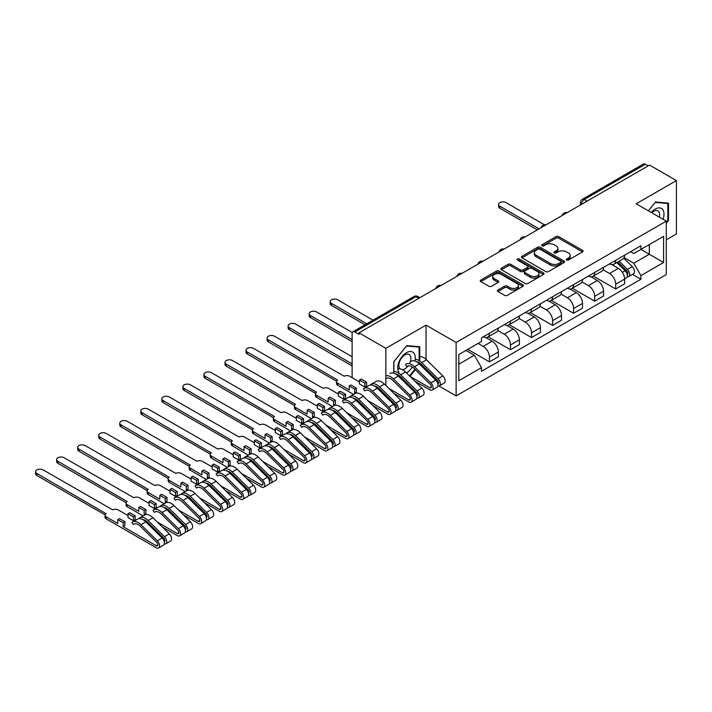 <?xml version="1.0" encoding="UTF-8"?>
<svg xmlns="http://www.w3.org/2000/svg" width="712" height="712" viewBox="0 0 712 712"><rect width="100%" height="100%" fill="white"/><g stroke="black" fill="none" stroke-linecap="round" stroke-linejoin="round"><path stroke-width="1.07" d="M566.636 260.031A1.308 0.756 0 0 0 568.487 260.031L582.558 251.915A1.869 1.077 0 0 0 583.11 251.149A1.869 1.077 0 0 0 582.558 250.384L558.724 236.624A1.869 1.077 0 0 0 556.081 236.624L542.01 244.741A1.308 0.756 0 0 0 541.627 245.284A1.308 0.756 0 0 0 542.01 245.818A1.308 0.756 0 0 0 543.861 245.818L545.686 244.768A5.99 3.462 0 0 1 554.159 244.768L556.143 245.907A5.99 3.462 0 0 1 557.897 248.355A5.99 3.462 0 0 1 556.143 250.802L554.328 251.852A1.308 0.756 0 0 0 553.936 252.386A1.308 0.756 0 0 0 554.328 252.92A1.308 0.756 0 0 0 556.179 252.92L557.994 251.87A5.99 3.462 0 0 1 566.476 251.87L568.461 253.018A5.99 3.462 0 0 1 570.214 255.466A5.99 3.462 0 0 1 568.461 257.913L566.636 258.963A1.308 0.756 0 0 0 566.254 259.497A1.308 0.756 0 0 0 566.636 260.031L566.636 258.963M497.955 289.98A1.869 1.077 0 0 0 497.403 290.745A1.869 1.077 0 0 0 497.955 291.511L504.639 295.373A1.869 1.077 0 0 0 507.291 295.373L522.911 286.349A1.869 1.077 0 0 0 523.462 285.583A1.869 1.077 0 0 0 522.911 284.818L499.076 271.058A1.869 1.077 0 0 0 496.433 271.058L480.805 280.083A1.869 1.077 0 0 0 480.262 280.848A1.869 1.077 0 0 0 480.805 281.605L488.886 286.268A1.869 1.077 0 0 0 491.529 286.268L498.213 282.415A1.869 1.077 0 0 0 498.765 281.649A1.869 1.077 0 0 0 498.213 280.884L494.208 278.57A5.011 2.893 0 0 1 492.748 276.523A5.011 2.893 0 0 1 495.837 273.853A5.011 2.893 0 0 1 501.293 274.485L516.983 283.536A5.011 2.893 0 0 1 518.452 285.583A5.011 2.893 0 0 1 515.363 288.253A5.011 2.893 0 0 1 509.899 287.63L507.291 286.117A1.869 1.077 0 0 0 504.639 286.117L497.955 289.98L497.955 291.511M456.125 342.481L426.043 325.117L385.851 348.328L358.999 332.824L649.558 165.077L676.4 180.572L636.199 203.783L666.281 221.147L456.125 342.481L456.125 395.908L666.281 274.574L666.281 221.147M545.819 271.592A1.869 1.077 0 0 0 548.462 271.592L564.091 262.577A1.869 1.077 0 0 0 564.634 261.811A1.869 1.077 0 0 0 564.091 261.046L540.257 247.287A1.869 1.077 0 0 0 537.604 247.287L521.985 256.311A1.869 1.077 0 0 0 521.433 257.068A1.869 1.077 0 0 0 521.985 257.833L545.819 271.592M517.936 260.316A1.308 0.756 0 0 1 519.271 260.503L543.478 274.476L527.877 283.483A1.869 1.077 0 0 1 525.225 283.483L501.399 269.723L501.399 268.193A1.869 1.077 0 0 0 500.848 268.958A1.869 1.077 0 0 0 501.399 269.723M501.399 268.193L508.083 264.33A1.869 1.077 0 0 1 510.727 264.33L520.392 269.91A1.869 1.077 0 0 0 523.044 269.91L527.476 267.356A1.869 1.077 0 0 0 528.028 266.591A1.869 1.077 0 0 0 527.476 265.825L517.419 260.013A1.308 0.756 0 0 1 517.037 259.48A1.308 0.756 0 0 1 517.838 258.776A1.308 0.756 0 0 1 519.271 258.945L543.496 272.936A1.869 1.077 0 0 1 544.048 273.702A1.869 1.077 0 0 1 543.496 274.458L543.496 272.936M666.281 239.837L676.4 233.999L676.4 180.572M439.01 386.029L456.125 395.908M396.237 395.747L397.109 395.249M417.285 383.599L418.149 383.101M358.999 332.824L358.999 334.382L354.825 331.97A3.818 2.207 -120 0 0 352.912 331.783A3.818 2.207 -120 0 0 352.12 333.528L352.12 377.609A3.818 2.207 -120 0 0 352.128 377.689M385.851 348.328L385.851 385.495M385.851 395.24L385.851 396.673M587.106 201.131L584.267 199.502A3.818 2.207 60 0 0 582.363 199.307L643.47 164.036A3.818 2.207 60 0 1 645.375 164.223L584.267 199.502A3.818 2.207 120 0 0 581.571 204.175L581.571 204.326M648.205 165.851L645.375 164.223M615.702 260.325A8.775 5.064 60 0 1 613.878 264.259L622.786 259.123A8.775 5.064 -120 0 0 624.602 255.181M603.064 269.768L609.499 273.488A8.775 5.064 60 0 1 615.702 284.23L624.602 279.095A8.775 5.064 -120 0 0 618.399 268.344L612.026 264.668M624.602 279.095L624.602 283.839L615.702 288.983L593.381 276.096M613.878 264.259A8.775 5.064 60 0 1 609.561 263.867M615.702 284.23L615.702 288.983M594.654 272.474A8.775 5.064 60 0 1 592.838 276.407L601.738 271.272A8.775 5.064 -120 0 0 603.562 267.329M572.341 288.244L594.654 301.132L603.562 295.987L603.562 291.244A8.775 5.064 -120 0 0 597.35 280.492L590.978 276.817M592.838 276.407A8.775 5.064 60 0 1 588.521 276.016M582.024 281.916L588.45 285.637A8.775 5.064 60 0 1 594.654 296.379L594.654 301.132M573.614 284.622A8.775 5.064 60 0 1 571.798 288.556L580.698 283.421A8.775 5.064 -120 0 0 582.514 279.478M551.293 300.393L573.614 313.28L582.514 308.136L582.514 303.392A8.775 5.064 -120 0 0 576.311 292.641L569.938 288.965M571.798 288.556A8.775 5.064 60 0 1 567.473 288.164M560.976 294.074L567.411 297.785A8.775 5.064 60 0 1 573.614 308.527L573.614 313.28M552.574 296.77A8.775 5.064 60 0 1 550.75 300.704L559.659 295.569A8.775 5.064 -120 0 0 561.474 291.626M530.253 312.541L552.574 325.428L561.474 320.293L561.474 315.541A8.775 5.064 -120 0 0 555.271 304.789L548.899 301.114M550.75 300.704A8.775 5.064 60 0 1 546.433 300.313M539.936 306.222L546.362 309.934A8.775 5.064 60 0 1 552.574 320.676L552.574 325.428M531.526 308.919A8.775 5.064 60 0 1 529.71 312.862L538.61 307.718A8.775 5.064 -120 0 0 540.426 303.775M509.214 324.69L531.526 337.577L540.435 332.442L540.435 327.689A8.775 5.064 -120 0 0 534.222 316.938L527.85 313.262M529.71 312.862A8.775 5.064 60 0 1 525.394 312.461M518.897 318.371L525.322 322.082A8.775 5.064 60 0 1 531.526 332.824L531.526 337.577M510.486 321.067A8.775 5.064 60 0 1 508.671 325.01L517.571 319.866A8.775 5.064 -120 0 0 519.386 315.923M488.165 336.838L510.486 349.726L519.386 344.59L519.386 339.838A8.775 5.064 -120 0 0 513.183 329.086L506.811 325.411M508.671 325.01A8.775 5.064 60 0 1 504.345 324.61M497.848 330.519L504.283 334.231A8.775 5.064 60 0 1 510.486 344.973L510.486 349.726M489.438 333.216A8.775 5.064 60 0 1 487.622 337.159L496.531 332.014A8.775 5.064 -120 0 0 498.347 328.081M467.793 349.378L489.438 361.874L498.347 356.739L498.347 351.986A8.775 5.064 -120 0 0 492.143 341.235L485.771 337.559M487.622 337.159A8.775 5.064 60 0 1 483.306 336.758M478.108 343.415L483.234 346.379A8.775 5.064 60 0 1 489.438 357.121L489.438 361.874M630.601 251.719L633.778 253.543L663.584 236.34L649.291 244.59L649.291 254.246L633.778 263.2L624.104 257.619M458.822 364.215L474.334 355.252L481.481 367.641L458.822 380.724L458.822 354.558L481.481 341.475L481.481 337.808L640.925 245.756L640.925 249.423L663.584 262.505L640.925 275.589L633.778 263.2M663.584 236.34L663.584 262.505M481.481 367.641L481.481 371.299L640.925 279.246L640.925 275.589M666.281 223.292L668.506 220.524L668.506 203.169L655.494 202.003L648.401 210.823L655.218 202.386L667.838 203.516L667.838 220.328L666.281 222.26M426.043 325.117L426.043 359.355M426.043 369.074L426.043 370.516M402.218 379.914L403.82 380.057M419.768 361.029L419.768 346.771L406.757 345.614L393.736 361.803L393.736 373.15M419.68 364.241L419.768 363.067M409.943 376.354L415.318 369.67M474.334 355.252L465.968 350.429M632.47 274.369L640.925 279.246M667.838 220.133L668.506 220.524M419.279 363.85L419.768 364.126M567.161 260.218L568.461 259.471A5.99 3.462 0 0 0 570.214 257.023L570.214 255.466M557.897 248.355L557.897 249.912A5.99 3.462 0 0 1 556.143 252.36L554.844 253.107M582.558 250.384L582.558 251.915L558.724 238.182A1.869 1.077 0 0 0 556.081 238.182L542.535 245.996M564.091 261.046L564.091 262.577L540.257 248.844A1.869 1.077 0 0 0 537.604 248.844L522.012 257.851M560.78 262.345A1.308 0.756 0 0 0 561.163 261.811A1.308 0.756 0 0 0 560.78 261.277L539.856 249.2A1.308 0.756 0 0 0 538.005 249.2L536.083 250.304A5.99 3.462 0 0 0 534.329 252.751A5.99 3.462 0 0 0 536.083 255.199L550.385 263.458A5.99 3.462 0 0 0 558.858 263.458L560.78 262.345L560.78 263.903A1.308 0.756 0 0 0 561.163 263.369L561.163 261.811M534.329 252.751L534.329 254.309A5.99 3.462 0 0 0 536.083 256.756L536.083 255.199M560.78 263.903L558.858 265.015A5.99 3.462 0 0 1 550.385 265.015L536.083 256.756M501.417 269.732L508.083 265.887L508.083 264.33M528.028 266.591L528.028 268.148A1.869 1.077 0 0 1 527.476 268.913L523.044 271.468A1.869 1.077 0 0 1 520.392 271.468L510.727 265.887A1.869 1.077 0 0 0 508.083 265.887M530.422 275.704A5.011 2.893 0 0 0 535.887 276.327A5.011 2.893 0 0 0 538.975 273.657A5.011 2.893 0 0 0 537.507 271.61L531.98 268.424A1.869 1.077 0 0 0 529.336 268.424L524.895 270.987A1.869 1.077 0 0 0 524.352 271.744A1.869 1.077 0 0 0 524.895 272.509L530.422 275.704L530.422 277.262A5.011 2.893 0 0 0 535.887 277.885A5.011 2.893 0 0 0 538.975 275.215L538.975 273.657M524.352 271.744L524.352 273.31A1.869 1.077 0 0 0 524.895 274.067L524.895 272.509M530.422 277.262L524.895 274.067M518.452 285.583L518.452 287.141A5.011 2.893 0 0 1 515.363 289.811A5.011 2.893 0 0 1 509.899 289.188L507.291 287.675A1.869 1.077 0 0 0 504.639 287.675L497.982 291.519M492.748 276.523L492.748 278.08A5.011 2.893 0 0 0 494.208 280.127L494.208 278.57M498.195 282.424L494.208 280.127M522.884 286.366L499.076 272.616A1.869 1.077 0 0 0 496.433 272.616L480.831 281.623M616.832 262.559L625.118 270.738A4.77 2.75 60 0 1 626.382 277.885L624.602 278.917M618.488 264.188L622.003 266.217M544.288 224.698L506.036 202.617A4.388 2.537 -0 0 0 501.248 202.066A4.388 2.537 -0 0 0 498.542 204.406A4.388 2.537 -0 0 0 499.833 206.195L539.082 228.863M617.749 262.025L626.827 270.987A2.287 1.326 60 0 1 627.432 274.414A2.287 1.326 60 0 1 627.227 274.494M619.129 261.233L627.414 269.412A4.77 2.75 60 0 1 628.669 276.559A4.77 2.75 60 0 1 627.236 276.719M623.765 258.216L632.274 266.608A4.77 2.75 60 0 1 633.529 273.755L628.669 276.559M537.329 229.869L499.833 208.224A4.388 2.537 180 0 1 498.542 206.435L498.542 204.406M663.041 219.278A12.398 7.156 120 0 0 662.819 209.755A12.398 7.156 120 0 0 651.249 212.47M659.33 217.133A8.491 4.904 120 0 0 658.822 211.811A8.491 4.904 120 0 0 657.87 210.93A8.491 4.904 120 0 0 651.765 212.763M667.002 203.027L667.838 203.516M414.847 361.029A12.398 7.156 120 0 0 414.081 353.366A12.398 7.156 120 0 0 402.102 356.57A12.398 7.156 120 0 0 398.889 372.26M409.489 363.69A8.491 4.904 120 0 0 410.085 355.422A8.491 4.904 120 0 0 409.133 354.54A8.491 4.904 120 0 0 401.23 358.501A8.491 4.904 120 0 0 399.69 368.353A8.491 4.904 120 0 0 400.108 368.843M403.072 379.318L401.47 379.176M393.87 373.195L393.87 361.687L406.481 345.996L419.101 347.118L419.101 360.592M418.264 346.637L419.101 347.118M419.101 362.622L419.101 363.672M414.856 369.217L409.48 375.9M406.472 372.937A12.398 7.156 120 0 0 412.328 366.983M402.369 369.635A8.491 4.904 120 0 0 408.083 365.915M372.99 320.186L337.693 299.805A4.388 2.537 -0 0 0 332.905 299.254A4.388 2.537 -0 0 0 330.199 301.594A4.388 2.537 -0 0 0 331.489 303.392L366.787 323.773M365.034 324.788L331.489 305.412A4.388 2.537 180 0 1 330.199 303.623L330.199 301.594M409.881 376.292L429.754 387.773A2.287 1.326 -120 0 0 430.893 387.88A2.287 1.326 -120 0 0 430.297 384.453L413.93 368.309A8.962 5.18 -120 0 0 407.326 366.217M406.846 366.564L405.475 364.517A11.445 6.613 60 0 1 406.089 364.072A11.445 6.613 60 0 1 414.517 366.742L430.876 382.878A4.77 2.75 60 0 1 432.139 390.034A4.77 2.75 60 0 1 429.754 389.793L414.829 381.178M410.949 361.269A11.445 6.613 60 0 1 419.368 363.939L435.735 380.075A4.77 2.75 60 0 1 436.99 387.23L432.139 390.034M429.096 373.533L432.611 375.562M352.298 332.54L316.644 311.954A4.388 2.537 -0 0 0 311.865 311.411A4.388 2.537 -0 0 0 309.159 313.743A4.388 2.537 -0 0 0 310.441 315.541L352.12 339.606M416.395 361.678A8.962 5.18 60 0 1 421.077 364.179L437.444 380.324A2.287 1.326 60 0 1 438.049 383.759A2.287 1.326 60 0 1 437.836 383.839M415.14 359.418A11.445 6.613 60 0 1 421.664 362.613L438.031 378.757A4.77 2.75 60 0 1 439.286 385.904A4.77 2.75 60 0 1 437.844 386.055M419.768 356.623A11.445 6.613 60 0 1 426.524 359.809L442.882 375.954A4.77 2.75 60 0 1 444.146 383.101L439.286 385.904M352.12 341.627L310.441 317.561A4.388 2.537 180 0 1 309.159 315.772L309.159 313.743M388.832 388.44L408.706 399.922A2.287 1.326 -120 0 0 409.854 400.037A2.287 1.326 -120 0 0 409.249 396.602L392.89 380.457A8.962 5.18 -120 0 0 386.287 378.375M389.9 373.417A11.445 6.613 60 0 1 398.328 376.087L414.695 392.223A4.77 2.75 60 0 1 415.95 399.379L411.091 402.182A4.77 2.75 60 0 1 408.706 401.942L393.781 393.327M385.851 375.874A11.445 6.613 60 0 1 393.469 378.891L409.836 395.026A4.77 2.75 60 0 1 411.091 402.182M408.056 385.682L411.572 387.711M352.12 356.739L295.605 324.102A4.388 2.537 -0 0 0 290.825 323.56A4.388 2.537 -0 0 0 288.111 325.9A4.388 2.537 -0 0 0 289.401 327.689L352.12 363.903M395.347 373.836A8.962 5.18 60 0 1 400.037 376.328L416.404 392.472A2.287 1.326 60 0 1 417.001 395.908A2.287 1.326 60 0 1 416.796 395.988M393.87 371.575A11.445 6.613 60 0 1 400.625 374.761L416.983 390.906A4.77 2.75 60 0 1 418.247 398.053A4.77 2.75 60 0 1 416.805 398.204M397.768 368.967A11.445 6.613 60 0 1 405.475 371.958L421.842 388.102A4.77 2.75 60 0 1 423.097 395.249L418.247 398.053M352.12 365.923L289.401 329.709A4.388 2.537 180 0 1 288.111 327.921L288.111 325.9M359.471 381.926L349.628 376.248A3.818 2.198 -0 0 0 344.234 376.248L274.565 336.251A4.388 2.537 -0 0 0 269.777 335.708A4.388 2.537 -0 0 0 267.071 338.049A4.388 2.537 -0 0 0 268.353 339.838L337.622 380.057A3.818 2.198 -0 0 0 336.509 381.614A3.818 2.198 -0 0 0 337.622 383.172L349.227 389.873L349.227 385.975L354.62 389.09L354.62 392.988L356.374 391.974L356.374 388.084L350.98 384.97L349.227 385.975M359.471 380.057L364.873 383.172L366.627 382.166L361.233 379.051L359.471 380.057L359.471 383.955L364.873 387.07L366.627 386.055L367.321 386.456M367.793 400.589L387.666 412.07A2.287 1.326 -120 0 0 388.814 412.186A2.287 1.326 -120 0 0 388.209 408.75L371.842 392.606A8.962 5.18 -120 0 0 365.247 390.523A8.962 5.18 -120 0 0 364.758 390.87L363.387 388.814A11.445 6.613 60 0 1 364.001 388.369A11.445 6.613 60 0 1 372.429 391.039L388.797 407.175A4.77 2.75 60 0 1 390.051 414.331A4.77 2.75 60 0 1 387.666 414.09L372.741 405.475M365.79 390.274L364.758 390.87M364.001 388.369L368.861 385.566A11.445 6.613 60 0 1 377.289 388.236L393.647 404.372A4.77 2.75 60 0 1 394.911 411.527L390.051 414.331M354.62 392.988L355.332 393.398M387.017 397.83L390.523 399.859M374.307 385.984A8.962 5.18 60 0 1 378.998 388.476L395.356 404.621A2.287 1.326 60 0 1 395.961 408.056A2.287 1.326 60 0 1 395.756 408.136M370.774 385.032L370.534 384.685A11.445 6.613 60 0 1 371.157 384.24A11.445 6.613 60 0 1 379.576 386.91L395.943 403.054A4.77 2.75 60 0 1 397.198 410.201A4.77 2.75 60 0 1 395.756 410.352M371.157 384.24L376.007 381.436A11.445 6.613 60 0 1 384.435 384.106L400.803 400.251A4.77 2.75 60 0 1 402.058 407.397L397.198 410.201M353.561 394.404L337.622 385.201A3.818 2.198 180 0 1 336.509 383.643L336.509 381.614M336.562 381.24L268.353 341.858A4.388 2.537 180 0 1 267.071 340.069L267.071 338.049M366.627 382.166L366.627 386.055M364.873 383.172L364.873 387.07M354.62 389.09L356.374 388.084M338.431 394.074L328.588 388.396A3.818 2.198 -0 0 0 323.186 388.396L253.517 348.399A4.388 2.537 -0 0 0 248.737 347.857A4.388 2.537 -0 0 0 246.032 350.197A4.388 2.537 -0 0 0 247.313 351.986L316.582 392.205A3.818 2.198 -0 0 0 315.46 393.763A3.818 2.198 -0 0 0 316.582 395.32L328.179 402.022L328.179 398.133L333.572 401.248L333.572 405.137L335.334 404.122L335.334 400.233L329.932 397.118L328.179 398.133M338.431 392.205L343.825 395.32L345.578 394.315L340.185 391.2L338.431 392.205L338.431 396.103L343.825 399.218L345.578 398.204L346.272 398.604M346.744 412.738L366.627 424.219A2.287 1.326 -120 0 0 367.766 424.334A2.287 1.326 -120 0 0 367.17 420.899L350.802 404.754A8.962 5.18 -120 0 0 344.199 402.672A8.962 5.18 -120 0 0 343.718 403.019L342.347 400.963A11.445 6.613 60 0 1 342.962 400.518A11.445 6.613 60 0 1 351.39 403.188L367.748 419.332A4.77 2.75 60 0 1 369.012 426.479A4.77 2.75 60 0 1 366.627 426.239L351.692 417.624M344.742 402.422L343.718 403.019M342.962 400.518L347.821 397.714A11.445 6.613 60 0 1 356.24 400.384L372.607 416.529A4.77 2.75 60 0 1 373.862 423.676L369.012 426.479M333.572 405.137L334.293 405.555M365.968 409.978L369.483 412.008M353.259 398.133A8.962 5.18 60 0 1 357.949 400.625L374.316 416.769A2.287 1.326 60 0 1 374.921 420.205A2.287 1.326 60 0 1 374.708 420.285M349.726 397.18L349.494 396.833A11.445 6.613 60 0 1 350.108 396.397A11.445 6.613 60 0 1 358.537 399.058L374.904 415.203A4.77 2.75 60 0 1 376.159 422.35A4.77 2.75 60 0 1 374.717 422.501M350.108 396.397L354.968 393.594A11.445 6.613 60 0 1 363.396 396.255L379.754 412.399A4.77 2.75 60 0 1 381.018 419.546L376.159 422.35M332.513 406.552L316.582 397.349A3.818 2.198 180 0 1 315.46 395.792L315.46 393.763M315.523 393.389L247.313 354.006A4.388 2.537 180 0 1 246.032 352.218L246.032 350.197M345.578 394.315L345.578 398.204M343.825 395.32L343.825 399.218M333.572 401.248L335.334 400.233M317.392 406.232L307.54 400.545A3.818 2.198 -0 0 0 302.146 400.545L232.477 360.548A4.388 2.537 -0 0 0 227.698 360.005A4.388 2.537 -0 0 0 224.983 362.346A4.388 2.537 -0 0 0 226.274 364.135L295.533 404.363A3.818 2.198 -0 0 0 294.421 405.92A3.818 2.198 -0 0 0 295.533 407.478L307.139 414.17L307.139 410.281L312.532 413.396L312.532 417.285L314.286 416.271L314.286 412.382L308.892 409.267L307.139 410.281M317.392 404.363L322.785 407.478L324.538 406.463L319.145 403.348L317.392 404.363L317.392 408.252L322.785 411.367L324.538 410.352L325.233 410.753M325.704 424.895L345.578 436.367A2.287 1.326 -120 0 0 346.726 436.483A2.287 1.326 -120 0 0 346.121 433.047L329.763 416.903A8.962 5.18 -120 0 0 323.159 414.82A8.962 5.18 -120 0 0 322.678 415.167L321.299 413.111A11.445 6.613 60 0 1 321.922 412.666A11.445 6.613 60 0 1 330.341 415.336L346.708 431.481A4.77 2.75 60 0 1 347.963 438.628A4.77 2.75 60 0 1 345.578 438.387L330.653 429.772M323.702 414.571L322.678 415.167M321.922 412.666L326.772 409.863A11.445 6.613 60 0 1 335.201 412.533L351.568 428.677A4.77 2.75 60 0 1 352.823 435.824L347.963 438.628M312.532 417.285L313.253 417.704M344.928 422.127L348.444 424.156M332.219 410.281A8.962 5.18 60 0 1 336.91 412.773L353.268 428.918A2.287 1.326 60 0 1 353.873 432.353A2.287 1.326 60 0 1 353.668 432.433M328.686 409.338L328.454 408.982A11.445 6.613 60 0 1 329.069 408.546A11.445 6.613 60 0 1 337.497 411.207L353.855 427.351A4.77 2.75 60 0 1 355.119 434.498A4.77 2.75 60 0 1 353.677 434.649M329.069 408.546L333.919 405.742A11.445 6.613 60 0 1 342.347 408.403L358.715 424.548A4.77 2.75 60 0 1 359.969 431.695L355.119 434.498M311.473 418.7L295.533 409.498A3.818 2.198 180 0 1 294.421 407.94L294.421 405.92M294.474 405.537L226.274 366.155A4.388 2.537 180 0 1 224.983 364.366L224.983 362.346M324.538 406.463L324.538 410.352M322.785 407.478L322.785 411.367M312.532 413.396L314.286 412.382M296.343 418.38L286.5 412.693A3.818 2.198 -0 0 0 281.107 412.693L211.437 372.705A4.388 2.537 -0 0 0 206.649 372.154A4.388 2.537 -0 0 0 203.944 374.494A4.388 2.537 -0 0 0 205.225 376.283L274.494 416.511A3.818 2.198 -0 0 0 273.381 418.069A3.818 2.198 -0 0 0 274.494 419.626L286.091 426.319L286.091 422.43L291.493 425.545L291.493 429.434L293.246 428.419L293.246 424.53L287.853 421.415L286.091 422.43M296.343 416.511L301.746 419.626L303.499 418.612L298.097 415.497L296.343 416.511L296.343 420.4L301.746 423.515L303.499 422.501L304.193 422.901M304.665 437.043L324.538 448.515A2.287 1.326 -120 0 0 325.687 448.631A2.287 1.326 -120 0 0 325.081 445.196L308.714 429.051A8.962 5.18 -120 0 0 302.119 426.969A8.962 5.18 -120 0 0 301.63 427.316L300.259 425.26A11.445 6.613 60 0 1 300.873 424.815A11.445 6.613 60 0 1 309.302 427.485L325.669 443.629A4.77 2.75 60 0 1 326.924 450.776A4.77 2.75 60 0 1 324.538 450.545L309.613 441.921M302.653 426.719L301.63 427.316M300.873 424.815L305.733 422.011A11.445 6.613 60 0 1 314.161 424.681L330.519 440.826A4.77 2.75 60 0 1 331.783 447.973L326.924 450.776M291.493 429.434L292.205 429.852M323.889 434.276L327.395 436.305M311.18 422.43A8.962 5.18 60 0 1 315.861 424.922L332.228 441.066A2.287 1.326 60 0 1 332.833 444.502A2.287 1.326 60 0 1 332.62 444.582M307.637 421.486L307.406 421.13A11.445 6.613 60 0 1 308.029 420.694A11.445 6.613 60 0 1 316.448 423.355L332.815 439.5A4.77 2.75 60 0 1 334.07 446.647A4.77 2.75 60 0 1 332.629 446.798M308.029 420.694L312.88 417.891A11.445 6.613 60 0 1 321.308 420.552L337.666 436.696A4.77 2.75 60 0 1 338.93 443.843L334.07 446.647M290.434 430.849L274.494 421.646A3.818 2.198 180 0 1 273.381 420.089L273.381 418.069M273.435 417.686L205.225 378.312A4.388 2.537 180 0 1 203.944 376.514L203.944 374.494M303.499 418.612L303.499 422.501M301.746 419.626L301.746 423.515M291.493 425.545L293.246 424.53M275.304 430.529L265.46 424.842A3.818 2.198 -0 0 0 260.058 424.842L190.389 384.854A4.388 2.537 -0 0 0 185.61 384.302A4.388 2.537 -0 0 0 182.904 386.643A4.388 2.537 -0 0 0 184.185 388.432L253.454 428.66A3.818 2.198 -0 0 0 252.333 430.217A3.818 2.198 -0 0 0 253.454 431.775L265.051 438.467L265.051 434.578L270.444 437.693L270.444 441.582L272.198 440.568L272.198 436.678L266.804 433.563L265.051 434.578M275.304 428.66L280.697 431.775L282.45 430.76L277.057 427.645L275.304 428.66L275.304 432.549L280.697 435.664L282.45 434.649L283.145 435.05M283.616 449.192L303.499 460.664A2.287 1.326 -120 0 0 304.638 460.78A2.287 1.326 -120 0 0 304.033 457.344L287.675 441.2A8.962 5.18 -120 0 0 281.071 439.117A8.962 5.18 -120 0 0 280.59 439.464L279.22 437.408A11.445 6.613 60 0 1 279.834 436.963A11.445 6.613 60 0 1 288.262 439.633L304.62 455.778A4.77 2.75 60 0 1 305.884 462.925A4.77 2.75 60 0 1 303.499 462.693L288.565 454.069M281.614 438.868L280.59 439.464M279.834 436.963L284.684 434.16A11.445 6.613 60 0 1 293.113 436.83L309.48 452.974A4.77 2.75 60 0 1 310.735 460.121L305.884 462.925M270.444 441.582L271.165 442.001M302.84 446.424L306.356 448.453M290.131 434.578A8.962 5.18 60 0 1 294.821 437.079L311.188 453.215A2.287 1.326 60 0 1 311.794 456.65A2.287 1.326 60 0 1 311.58 456.73M286.598 433.635L286.366 433.279A11.445 6.613 60 0 1 286.981 432.843A11.445 6.613 60 0 1 295.409 435.504L311.767 451.648A4.77 2.75 60 0 1 313.031 458.795A4.77 2.75 60 0 1 311.589 458.955M286.981 432.843L291.84 430.039A11.445 6.613 60 0 1 300.268 432.7L316.626 448.845A4.77 2.75 60 0 1 317.881 455.992L313.031 458.795M269.385 442.998L253.454 433.795A3.818 2.198 180 0 1 252.333 432.237L252.333 430.217M252.395 429.834L184.185 390.461A4.388 2.537 180 0 1 182.904 388.663L182.904 386.643M282.45 430.76L282.45 434.649M280.697 431.775L280.697 435.664M270.444 437.693L272.198 436.678M254.264 442.677L244.412 436.99A3.818 2.198 -0 0 0 239.018 436.99L169.349 397.002A4.388 2.537 -0 0 0 164.57 396.45A4.388 2.537 -0 0 0 161.855 398.791A4.388 2.537 -0 0 0 163.146 400.58L232.406 440.808A3.818 2.198 -0 0 0 231.293 442.366A3.818 2.198 -0 0 0 232.406 443.923L244.011 450.616L244.011 446.727L249.405 449.842L249.405 453.731L251.158 452.725L251.158 448.827L245.765 445.712L244.011 446.727M254.264 440.808L259.658 443.923L261.411 442.909L256.017 439.793L254.264 440.808L254.264 444.697L259.658 447.812L261.411 446.798L262.105 447.207M262.577 461.34L282.45 472.812A2.287 1.326 -120 0 0 283.599 472.928A2.287 1.326 -120 0 0 282.993 469.493L266.626 453.348A8.962 5.18 -120 0 0 260.031 451.266A8.962 5.18 -120 0 0 259.551 451.613L258.171 449.557A11.445 6.613 60 0 1 258.785 449.121A11.445 6.613 60 0 1 267.214 451.782L283.581 467.926A4.77 2.75 60 0 1 284.836 475.073A4.77 2.75 60 0 1 282.45 474.842L267.525 466.218M260.574 451.016L259.551 451.613M258.785 449.121L263.645 446.317A11.445 6.613 60 0 1 272.073 448.978L288.431 465.123A4.77 2.75 60 0 1 289.695 472.27L284.836 475.073M249.405 453.731L250.126 454.149M281.801 458.572L285.316 460.602M269.091 446.727A8.962 5.18 60 0 1 273.782 449.228L290.14 465.363A2.287 1.326 60 0 1 290.745 468.799A2.287 1.326 60 0 1 290.541 468.879M265.558 445.783L265.318 445.436A11.445 6.613 60 0 1 265.941 444.991A11.445 6.613 60 0 1 274.369 447.652L290.727 463.797A4.77 2.75 60 0 1 291.982 470.943A4.77 2.75 60 0 1 290.549 471.104M265.941 444.991L270.791 442.188A11.445 6.613 60 0 1 279.22 444.849L295.587 460.993A4.77 2.75 60 0 1 296.842 468.14L291.982 470.943M248.346 455.146L232.406 445.943A3.818 2.198 180 0 1 231.293 444.386L231.293 442.366M231.347 441.983L163.146 402.609A4.388 2.537 180 0 1 161.855 400.812L161.855 398.791M261.411 442.909L261.411 446.798M259.658 443.923L259.658 447.812M249.405 449.842L251.158 448.827M233.216 454.826L223.372 449.138A3.818 2.198 -0 0 0 217.979 449.138L148.301 409.151A4.388 2.537 -0 0 0 143.521 408.599A4.388 2.537 -0 0 0 140.816 410.94A4.388 2.537 -0 0 0 142.097 412.729L211.366 452.957A3.818 2.198 -0 0 0 210.245 454.514A3.818 2.198 -0 0 0 211.366 456.072L222.963 462.764L222.963 458.875L228.365 461.99L228.365 465.879L230.118 464.874L230.118 460.976L224.716 457.861L222.963 458.875M233.216 452.957L238.618 456.072L240.371 455.057L234.969 451.942L233.216 452.957L233.216 456.846L238.618 459.961L240.371 458.955L241.065 459.356M241.537 473.489L261.411 484.961A2.287 1.326 -120 0 0 262.559 485.077A2.287 1.326 -120 0 0 261.954 481.641L245.587 465.497A8.962 5.18 -120 0 0 238.983 463.414A8.962 5.18 -120 0 0 238.502 463.761L237.132 461.705A11.445 6.613 60 0 1 237.746 461.269A11.445 6.613 60 0 1 246.174 463.93L262.532 480.075A4.77 2.75 60 0 1 263.796 487.222A4.77 2.75 60 0 1 261.411 486.99L246.486 478.366M239.526 463.165L238.502 463.761M237.746 461.269L242.605 458.466A11.445 6.613 60 0 1 251.033 461.127L267.392 477.271A4.77 2.75 60 0 1 268.647 484.418L263.796 487.222M228.365 465.879L229.077 466.298M260.752 470.721L264.268 472.75M248.052 458.875A8.962 5.18 60 0 1 252.733 461.376L269.1 477.521A2.287 1.326 60 0 1 269.706 480.947A2.287 1.326 60 0 1 269.492 481.027M244.51 457.932L244.278 457.585A11.445 6.613 60 0 1 244.892 457.14A11.445 6.613 60 0 1 253.321 459.801L269.688 475.945A4.77 2.75 60 0 1 270.943 483.092A4.77 2.75 60 0 1 269.501 483.252M244.892 457.14L249.752 454.336A11.445 6.613 60 0 1 258.18 456.997L274.538 473.142A4.77 2.75 60 0 1 275.802 480.288L270.943 483.092M227.306 467.294L211.366 458.092A3.818 2.198 180 0 1 210.245 456.534L210.245 454.514M210.307 454.131L142.097 414.758A4.388 2.537 180 0 1 140.816 412.96L140.816 410.94M240.371 455.057L240.371 458.955M238.618 456.072L238.618 459.961M228.365 461.99L230.118 460.976M212.176 466.974L202.324 461.287A3.818 2.198 -0 0 0 196.93 461.287L127.261 421.299A4.388 2.537 -0 0 0 122.482 420.748A4.388 2.537 -0 0 0 119.767 423.088A4.388 2.537 -0 0 0 121.058 424.877L190.327 465.105A3.818 2.198 -0 0 0 189.205 466.663A3.818 2.198 -0 0 0 190.327 468.22L201.923 474.913L201.923 471.024L207.317 474.139L207.317 478.028L209.07 477.022L209.07 473.124L203.677 470.009L201.923 471.024M212.176 465.105L217.569 468.22L219.323 467.206L213.929 464.091L212.176 465.105L212.176 468.994L217.569 472.109L219.323 471.104L220.017 471.504M220.489 485.637L240.371 497.109A2.287 1.326 -120 0 0 241.51 497.225A2.287 1.326 -120 0 0 240.905 493.79L224.547 477.645A8.962 5.18 -120 0 0 217.943 475.563A8.962 5.18 -120 0 0 217.463 475.91L216.083 473.854A11.445 6.613 60 0 1 216.706 473.418A11.445 6.613 60 0 1 225.134 476.079L241.493 492.223A4.77 2.75 60 0 1 242.748 499.37A4.77 2.75 60 0 1 240.371 499.139L225.437 490.515M218.486 475.313L217.463 475.91M216.706 473.418L221.557 470.614A11.445 6.613 60 0 1 229.985 473.275L246.352 489.42A4.77 2.75 60 0 1 247.607 496.567L242.748 499.37M207.317 478.028L208.037 478.446M239.713 482.869L243.228 484.899M227.003 471.024A8.962 5.18 60 0 1 231.694 473.524L248.061 489.669A2.287 1.326 60 0 1 248.657 493.096A2.287 1.326 60 0 1 248.452 493.176M223.47 470.08L223.239 469.733A11.445 6.613 60 0 1 223.853 469.288A11.445 6.613 60 0 1 232.281 471.949L248.639 488.094A4.77 2.75 60 0 1 249.903 495.241A4.77 2.75 60 0 1 248.461 495.401M223.853 469.288L228.712 466.485A11.445 6.613 60 0 1 237.132 469.146L253.499 485.29A4.77 2.75 60 0 1 254.754 492.437L249.903 495.241M206.257 479.443L190.327 470.24A3.818 2.198 180 0 1 189.205 468.683L189.205 466.663M189.258 466.28L121.058 426.906A4.388 2.537 180 0 1 119.767 425.117L119.767 423.088M219.323 467.206L219.323 471.104M217.569 468.22L217.569 472.109M207.317 474.139L209.07 473.124M191.136 479.123L181.284 473.436A3.818 2.198 -0 0 0 175.891 473.436L106.221 433.448A4.388 2.537 -0 0 0 101.433 432.896A4.388 2.537 -0 0 0 98.728 435.237A4.388 2.537 -0 0 0 100.009 437.026L169.278 477.254A3.818 2.198 -0 0 0 168.165 478.811A3.818 2.198 -0 0 0 169.278 480.369L180.884 487.061L180.884 483.172L186.277 486.287L186.277 490.176L188.03 489.171L188.03 485.272L182.637 482.158L180.884 483.172M191.136 477.254L196.53 480.369L198.283 479.354L192.89 476.239L191.136 477.254L191.136 481.143L196.53 484.258L198.283 483.252L198.977 483.653M199.449 497.786L219.323 509.258A2.287 1.326 -120 0 0 220.471 509.374A2.287 1.326 -120 0 0 219.866 505.938L203.499 489.803A8.962 5.18 -120 0 0 196.904 487.711A8.962 5.18 -120 0 0 196.414 488.058L195.043 486.002A11.445 6.613 60 0 1 195.658 485.566A11.445 6.613 60 0 1 204.086 488.227L220.453 504.372A4.77 2.75 60 0 1 221.708 511.519A4.77 2.75 60 0 1 219.323 511.287L204.397 502.663M197.446 487.462L196.414 488.058M195.658 485.566L200.517 482.763A11.445 6.613 60 0 1 208.945 485.424L225.304 501.568A4.77 2.75 60 0 1 226.567 508.715L221.708 511.519M186.277 490.176L186.989 490.595M218.673 495.018L222.189 497.047M205.964 483.172A8.962 5.18 60 0 1 210.654 485.673L227.012 501.818A2.287 1.326 60 0 1 227.618 505.244A2.287 1.326 60 0 1 227.413 505.333M202.43 482.229L202.19 481.882A11.445 6.613 60 0 1 202.813 481.437A11.445 6.613 60 0 1 211.233 484.098L227.6 500.242A4.77 2.75 60 0 1 228.855 507.398A4.77 2.75 60 0 1 227.422 507.549M202.813 481.437L207.664 478.633A11.445 6.613 60 0 1 216.092 481.294L232.459 497.439A4.77 2.75 60 0 1 233.714 504.594L228.855 507.398M185.218 491.592L169.278 482.389A3.818 2.198 180 0 1 168.165 480.831L168.165 478.811M168.219 478.428L100.009 439.055A4.388 2.537 180 0 1 98.728 437.266L98.728 435.237M198.283 479.354L198.283 483.252M196.53 480.369L196.53 484.258M186.277 486.287L188.03 485.272M170.088 491.271L160.245 485.584A3.818 2.198 -0 0 0 154.851 485.584L85.173 445.596A4.388 2.537 -0 0 0 80.394 445.045A4.388 2.537 -0 0 0 77.688 447.385A4.388 2.537 -0 0 0 78.97 449.174L148.238 489.402A3.818 2.198 -0 0 0 147.117 490.96A3.818 2.198 -0 0 0 148.238 492.517L159.835 499.21L159.835 495.321L165.237 498.436L165.237 502.325L166.991 501.319L166.991 497.421L161.588 494.306L159.835 495.321M170.088 489.402L175.481 492.517L177.235 491.502L171.841 488.387L170.088 489.402L170.088 493.291L175.481 496.406L177.235 495.401L177.929 495.801M178.4 509.934L198.283 521.407A2.287 1.326 -120 0 0 199.422 521.522A2.287 1.326 -120 0 0 198.826 518.087L182.459 501.951A8.962 5.18 -120 0 0 175.855 499.86A8.962 5.18 -120 0 0 175.375 500.207L174.004 498.16A11.445 6.613 60 0 1 174.618 497.715A11.445 6.613 60 0 1 183.046 500.376L199.405 516.52A4.77 2.75 60 0 1 200.668 523.667A4.77 2.75 60 0 1 198.283 523.436L183.349 514.812M176.398 499.619L175.375 500.207M174.618 497.715L179.477 494.911A11.445 6.613 60 0 1 187.897 497.572L204.264 513.717A4.77 2.75 60 0 1 205.519 520.864L200.668 523.667M165.237 502.325L165.949 502.743M197.625 507.167L201.14 509.196M184.924 495.321A8.962 5.18 60 0 1 189.606 497.822L205.973 513.966A2.287 1.326 60 0 1 206.578 517.393A2.287 1.326 60 0 1 206.364 517.482M181.382 494.377L181.151 494.03A11.445 6.613 60 0 1 181.765 493.585A11.445 6.613 60 0 1 190.193 496.246L206.56 512.391A4.77 2.75 60 0 1 207.815 519.546A4.77 2.75 60 0 1 206.373 519.698M181.765 493.585L186.624 490.782A11.445 6.613 60 0 1 195.052 493.443L211.411 509.587A4.77 2.75 60 0 1 212.674 516.743L207.815 519.546M164.169 503.74L148.238 494.537A3.818 2.198 180 0 1 147.117 492.98L147.117 490.96M147.179 490.577L78.97 451.203A4.388 2.537 180 0 1 77.688 449.414L77.688 447.385M177.235 491.502L177.235 495.401M175.481 492.517L175.481 496.406M165.237 498.436L166.991 497.421M149.048 503.42L139.196 497.733A3.818 2.198 -0 0 0 133.803 497.733L64.133 457.745A4.388 2.537 -0 0 0 59.354 457.193A4.388 2.537 -0 0 0 56.64 459.534A4.388 2.537 -0 0 0 57.93 461.323L127.19 501.551A3.818 2.198 -0 0 0 126.077 503.108A3.818 2.198 -0 0 0 127.19 504.666L138.796 511.367L138.796 507.469L144.189 510.584L144.189 514.482L145.942 513.468L145.942 509.569L140.549 506.454L138.796 507.469M149.048 501.551L154.442 504.666L156.195 503.651L150.802 500.536L149.048 501.551L149.048 505.449L154.442 508.564L156.195 507.549L156.889 507.95M157.361 522.083L177.235 533.555A2.287 1.326 -120 0 0 178.383 533.671A2.287 1.326 -120 0 0 177.778 530.235L161.419 514.1A8.962 5.18 -120 0 0 154.815 512.008A8.962 5.18 -120 0 0 154.335 512.355L152.955 510.308A11.445 6.613 60 0 1 153.578 509.863A11.445 6.613 60 0 1 161.998 512.524L178.365 528.669A4.77 2.75 60 0 1 179.62 535.816A4.77 2.75 60 0 1 177.235 535.584L162.309 526.969M155.358 511.768L154.335 512.355M153.578 509.863L158.429 507.06A11.445 6.613 60 0 1 166.857 509.721L183.224 525.865A4.77 2.75 60 0 1 184.479 533.012L179.62 535.816M144.189 514.482L144.91 514.892M176.585 519.315L180.1 521.344M163.876 507.469A8.962 5.18 60 0 1 168.566 509.97L184.924 526.115A2.287 1.326 60 0 1 185.529 529.541A2.287 1.326 60 0 1 185.325 529.63M160.342 506.526L160.111 506.179A11.445 6.613 60 0 1 160.725 505.734A11.445 6.613 60 0 1 169.153 508.395L185.512 524.539A4.77 2.75 60 0 1 186.775 531.695A4.77 2.75 60 0 1 185.334 531.846M160.725 505.734L165.585 502.93A11.445 6.613 60 0 1 174.004 505.591L190.371 521.736A4.77 2.75 60 0 1 191.626 528.891L186.775 531.695M143.13 515.889L127.19 506.695A3.818 2.198 180 0 1 126.077 505.137L126.077 503.108M126.131 502.725L57.93 463.352A4.388 2.537 180 0 1 56.64 461.563L56.64 459.534M156.195 503.651L156.195 507.549M154.442 504.666L154.442 508.564M144.189 510.584L145.942 509.569M128 515.568L118.156 509.881A3.818 2.198 -0 0 0 112.763 509.881L43.094 469.893A4.388 2.537 -0 0 0 38.306 469.342A4.388 2.537 -0 0 0 35.6 471.682A4.388 2.537 -0 0 0 36.882 473.471L106.15 513.699A3.818 2.198 -0 0 0 105.038 515.257A3.818 2.198 -0 0 0 106.15 516.814L117.756 523.516L117.756 519.618L123.149 522.733L123.149 526.631L124.903 525.616L124.903 521.718L119.509 518.603L117.756 519.618M128 513.699L133.402 516.814L135.155 515.799L129.753 512.684L128 513.699L128 517.597L133.402 520.712L135.155 519.698L135.85 520.098M123.149 526.631L156.195 545.703A2.287 1.326 -120 0 0 157.343 545.819A2.287 1.326 -120 0 0 156.738 542.393L140.371 526.248A8.962 5.18 -120 0 0 133.776 524.157A8.962 5.18 -120 0 0 133.286 524.504L131.916 522.457A11.445 6.613 60 0 1 132.53 522.012A11.445 6.613 60 0 1 140.958 524.673L157.325 540.817A4.77 2.75 60 0 1 158.58 547.964A4.77 2.75 60 0 1 156.195 547.733L106.15 518.843A3.818 2.198 180 0 1 105.038 517.286L105.038 515.257M134.319 523.916L133.286 524.504M132.53 522.012L137.389 519.208A11.445 6.613 60 0 1 145.818 521.869L162.176 538.014A4.77 2.75 60 0 1 163.44 545.161L158.58 547.964M155.545 531.463L159.052 533.493M142.836 519.618A8.962 5.18 60 0 1 147.526 522.119L163.885 538.263A2.287 1.326 60 0 1 164.49 541.69A2.287 1.326 60 0 1 164.276 541.779M139.294 518.674L139.062 518.327A11.445 6.613 60 0 1 139.685 517.882A11.445 6.613 60 0 1 148.105 520.543L164.472 536.688A4.77 2.75 60 0 1 165.727 543.843A4.77 2.75 60 0 1 164.285 543.995M139.685 517.882L144.536 515.079A11.445 6.613 60 0 1 152.964 517.74L169.331 533.884A4.77 2.75 60 0 1 170.586 541.04L165.727 543.843M105.091 514.874L36.882 475.5A4.388 2.537 180 0 1 35.6 473.711L35.6 471.682M135.155 515.799L135.155 519.698M133.402 516.814L133.402 520.712M123.149 522.733L124.903 521.718M581.704 204.246L581.571 204.175A3.818 2.198 0 0 1 580.458 202.617L580.458 204.976M510.486 344.973L519.386 339.838M531.526 332.824L540.435 327.689M552.574 320.676L561.474 315.541M573.614 308.527L582.514 303.392M594.654 296.379L603.562 291.244M489.438 357.121L498.347 351.986M483.234 346.379L492.143 341.235M504.283 334.231L513.183 329.086M525.322 322.082L534.222 316.938M546.362 309.934L555.271 304.789M567.411 297.785L576.311 292.641M588.45 285.637L597.35 280.492M609.499 273.488L618.399 268.344M566.77 212.879A3.818 2.207 120 0 0 565.079 213.849M545.721 225.028A3.818 2.207 120 0 0 544.039 225.998M524.682 237.176A3.818 2.207 120 0 0 523 238.146M503.642 249.325A3.818 2.207 120 0 0 501.951 250.295M482.594 261.473A3.818 2.207 120 0 0 480.912 262.443M461.554 273.622A3.818 2.207 120 0 0 459.872 274.592M440.505 285.77A3.818 2.207 120 0 0 438.823 286.74M418.763 298.328L415.924 296.69L354.825 331.97M419.875 297.678L417.837 296.503A3.818 2.207 120 0 0 415.924 296.69A3.818 2.207 60 0 0 414.019 296.503L352.912 331.783M568.461 259.471L568.461 257.913M554.328 252.92L554.328 251.852M556.143 252.36L556.143 250.802M542.01 245.818L542.01 244.741M556.081 238.182L556.081 236.624M558.724 238.182L558.724 236.624M521.985 257.833L521.985 256.311M537.604 248.844L537.604 247.287M540.257 248.844L540.257 247.287M550.385 265.015L550.385 263.458M558.858 265.015L558.858 263.458M510.727 265.887L510.727 264.33M520.392 271.468L520.392 269.91M523.044 271.468L523.044 269.91M527.476 268.913L527.476 267.356M519.271 260.503L519.271 258.945M504.639 287.675L504.639 286.117M507.291 287.675L507.291 286.117M509.899 289.188L509.899 287.63M498.213 282.415L498.213 280.884M480.805 281.605L480.805 280.083M496.433 272.616L496.433 271.058M499.076 272.616L499.076 271.058M522.911 286.349L522.911 284.818M625.118 270.738L622.386 272.322M627.904 273.363L627.049 273.862M632.274 266.608L627.414 269.412M499.833 208.224L499.833 206.195M331.489 305.412L331.489 303.392M431.374 386.839L429.754 387.773M419.368 363.939L414.517 366.742M435.735 380.075L430.876 382.878M438.521 382.709L437.658 383.207M426.524 359.809L421.664 362.613M442.882 375.954L438.031 378.757M310.441 317.561L310.441 315.541M410.326 398.987L408.706 399.922M398.328 376.087L393.469 378.891M414.695 392.223L409.836 395.026M417.481 394.857L416.618 395.356M405.475 371.958L400.625 374.761M421.842 388.102L416.983 390.906M289.401 329.709L289.401 327.689M389.286 411.135L387.666 412.07M377.289 388.236L372.429 391.039M393.647 404.372L388.797 407.175M396.433 407.006L395.578 407.504M384.435 384.106L379.576 386.91M400.803 400.251L395.943 403.054M337.622 385.201L337.622 383.172M268.353 341.858L268.353 339.838M368.246 423.284L366.627 424.219M356.24 400.384L351.39 403.188M372.607 416.529L367.748 419.332M375.393 419.154L374.53 419.653M363.396 396.255L358.537 399.058M379.754 412.399L374.904 415.203M316.582 397.349L316.582 395.32M247.313 354.006L247.313 351.986M347.198 435.433L345.578 436.367M335.201 412.533L330.341 415.336M351.568 428.677L346.708 431.481M354.353 431.303L353.49 431.801M342.347 408.403L337.497 411.207M358.715 424.548L353.855 427.351M295.533 409.498L295.533 407.478M226.274 366.155L226.274 364.135M326.158 447.581L324.538 448.515M314.161 424.681L309.302 427.485M330.519 440.826L325.669 443.629M333.305 443.451L332.451 443.95M321.308 420.552L316.448 423.355M337.666 436.696L332.815 439.5M274.494 421.646L274.494 419.626M205.225 378.312L205.225 376.283M305.119 459.729L303.499 460.664M293.113 436.83L288.262 439.633M309.48 452.974L304.62 455.778M312.265 455.6L311.402 456.098M300.268 432.7L295.409 435.504M316.626 448.845L311.767 451.648M253.454 433.795L253.454 431.775M184.185 390.461L184.185 388.432M284.07 471.878L282.45 472.812M272.073 448.978L267.214 451.782M288.431 465.123L283.581 467.926M291.217 467.748L290.363 468.247M279.22 444.849L274.369 447.652M295.587 460.993L290.727 463.797M232.406 445.943L232.406 443.923M163.146 402.609L163.146 400.58M263.031 484.027L261.411 484.961M251.033 461.127L246.174 463.93M267.392 477.271L262.532 480.075M270.177 479.897L269.314 480.395M258.18 456.997L253.321 459.801M274.538 473.142L269.688 475.945M211.366 458.092L211.366 456.072M142.097 414.758L142.097 412.729M241.982 496.175L240.371 497.109M229.985 473.275L225.134 476.079M246.352 489.42L241.493 492.223M249.138 492.045L248.274 492.544M237.132 469.146L232.281 471.949M253.499 485.29L248.639 488.094M190.327 470.24L190.327 468.22M121.058 426.906L121.058 424.877M220.942 508.323L219.323 509.258M208.945 485.424L204.086 488.227M225.304 501.568L220.453 504.372M228.089 504.194L227.235 504.692M216.092 481.294L211.233 484.098M232.459 497.439L227.6 500.242M169.278 482.389L169.278 480.369M100.009 439.055L100.009 437.026M199.903 520.472L198.283 521.407M187.897 497.572L183.046 500.376M204.264 513.717L199.405 516.52M207.05 516.351L206.186 516.841M195.052 493.443L190.193 496.246M211.411 509.587L206.56 512.391M148.238 494.537L148.238 492.517M78.97 451.203L78.97 449.174M178.854 532.62L177.235 533.555M166.857 509.721L161.998 512.524M183.224 525.865L178.365 528.669M186.01 528.5L185.147 528.989M174.004 505.591L169.153 508.395M190.371 521.736L185.512 524.539M127.19 506.695L127.19 504.666M57.93 463.352L57.93 461.323M157.815 544.769L156.195 545.703M145.818 521.869L140.958 524.673M162.176 538.014L157.325 540.817M164.962 540.648L164.107 541.138M152.964 517.74L148.105 520.543M169.331 533.884L164.472 536.688M106.15 518.843L106.15 516.814M36.882 475.5L36.882 473.471M567.09 212.692A3.818 3.818 0 0 0 562.195 215.514M546.051 224.841A3.818 3.818 0 0 0 541.156 227.662M525.002 236.989A3.818 3.818 0 0 0 520.107 239.81M503.963 249.138A3.818 3.818 0 0 0 499.067 251.959M482.923 261.286A3.818 3.818 0 0 0 478.028 264.108M461.874 273.435A3.818 3.818 0 0 0 456.979 276.256M440.835 285.583A3.818 3.818 0 0 0 435.94 288.405M417.837 296.503A3.818 3.818 0 0 0 414.019 296.503M582.363 199.307A3.818 3.818 0 0 0 580.458 202.617"/></g></svg>
